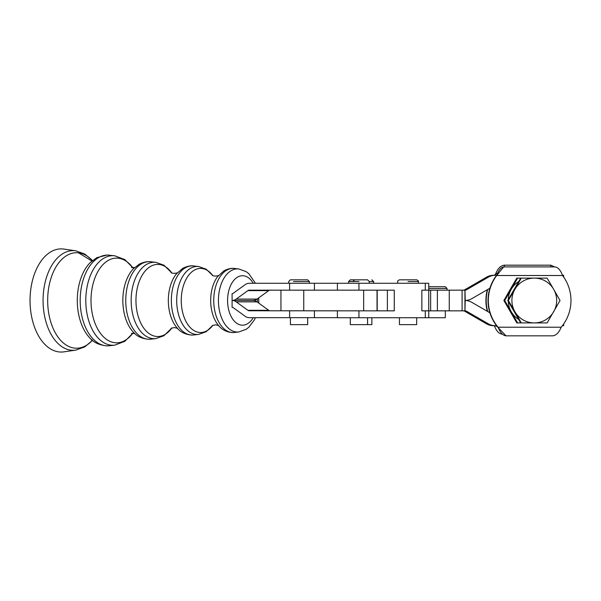 <?xml version="1.0" encoding="UTF-8"?>
<svg xmlns="http://www.w3.org/2000/svg" width="601" height="601" viewBox="0 0 601 601"><rect width="100%" height="100%" fill="white"/><g stroke="black" fill="none" stroke-linecap="round" stroke-linejoin="round"><path stroke-width="0.9" d="M337.401 310.845L337.401 317.734L358.947 317.734L358.947 310.845L352.366 310.845L394.271 310.845L387.382 310.845L387.382 290.163L387.382 310.845L394.271 310.845L394.271 290.163L387.382 290.163L394.271 290.163L394.271 310.845L358.947 310.845L358.947 317.734L425.29 317.734L425.29 310.845L421.842 310.845L421.842 290.163L425.29 290.163L425.29 283.266L358.947 283.266L358.947 290.163L394.271 290.163L352.366 290.163L358.947 290.163L358.947 283.266L425.29 283.266L425.29 290.163L428.738 290.163L428.738 310.845L428.738 283.266L428.738 290.163L421.842 290.163L421.842 310.845L425.29 310.845L425.29 317.734L350.33 317.734L350.33 324.63L371.869 324.63L371.869 317.666M428.738 310.845L428.738 317.734L425.29 317.734L428.738 317.734L428.738 310.845L425.29 310.845L462.094 310.845L462.094 290.163L449.255 290.163L449.255 310.845L449.255 290.163L462.094 290.163L462.094 310.845L437.378 310.845L437.378 290.163L430.639 290.163L430.639 310.845L428.738 310.845M428.738 283.266L425.29 283.266L428.738 283.266M249.265 283.266L337.401 283.266L289.607 283.266L289.607 290.163L249.265 290.163A3.448 2.75 -90 0 0 247.897 290.621L236.216 299.08L257.033 299.08A10.337 8.241 90 0 1 252.908 300.47A10.337 8.241 -90 0 0 257.033 299.08L268.707 290.621L257.033 299.08L236.216 299.08A10.337 8.241 90 0 1 232.099 300.47L252.908 300.47L232.099 300.47A10.337 8.241 90 0 1 236.216 301.852L247.897 310.311L268.707 310.311L257.033 301.852L236.216 301.852L257.033 301.852A10.337 8.241 -90 0 0 252.908 300.47A10.337 8.241 90 0 1 257.033 301.852L268.707 310.311L247.897 310.311A3.448 2.75 -90 0 0 249.265 310.77L352.366 310.845L289.607 310.77L289.607 317.666L249.265 317.666A10.337 8.241 90 0 1 245.148 316.276L233.473 307.825A3.448 2.75 -90 0 0 232.099 307.359A3.448 2.75 90 0 1 233.473 307.825L245.148 316.276A10.337 8.241 -90 0 0 249.265 317.666L337.401 317.666L289.607 317.666L289.607 310.77L249.265 310.77A3.448 2.75 90 0 1 247.897 310.311L236.216 301.852A10.337 8.241 -90 0 0 232.099 300.47A10.337 8.241 -90 0 0 236.216 299.08L247.897 290.621L268.707 290.621L247.897 290.621A3.448 2.75 90 0 1 249.265 290.163L314.143 290.163L289.607 290.163L289.607 283.266L249.265 283.266A10.337 8.241 -90 0 0 245.148 284.656A10.337 8.241 90 0 1 249.265 283.266M338.25 283.266L358.947 283.266L337.401 283.266L337.401 290.163M489.89 312.79L471.823 302.348A13.785 13.778 90 0 0 465.204 300.508L465.001 310.845A3.448 3.441 -90 0 1 466.661 311.303L488.388 323.856A13.785 13.778 90 0 0 495.269 325.704L496.584 325.704L495.269 325.704A13.785 13.778 -90 0 1 488.388 323.856L466.661 311.303A3.448 3.441 90 0 0 465.001 310.845L462.094 310.845L464.941 310.845L464.941 290.163L462.094 290.163L465.001 290.163L465.204 300.5A13.785 13.778 -90 0 1 471.823 302.348L489.89 312.79M437.355 310.845L430.639 310.845L430.639 290.163L428.738 290.163L437.355 290.163M463.131 310.845A3.448 3.441 -90 0 1 464.851 311.303L466.661 311.303L464.851 311.303L486.577 323.856L488.388 323.856L486.577 323.856A13.785 13.778 90 0 0 493.466 325.704L495.269 325.704L493.466 325.704A13.785 13.778 -90 0 1 486.577 323.856L464.851 311.303A3.448 3.441 90 0 0 463.131 310.845M464.941 300.5L464.941 310.845L465.204 300.508A13.785 13.778 90 0 0 471.823 298.652L489.898 288.21L471.823 298.652A13.785 13.778 -90 0 1 465.204 300.5L465.001 290.163A3.448 3.441 90 0 0 466.661 289.705A3.448 3.441 -90 0 1 465.001 290.163L464.941 300.5M563.633 324.029L563.633 325.704L562.416 325.704L563.633 325.704L563.625 324.037M496.719 275.296L495.269 275.296A13.785 13.778 90 0 0 488.388 277.144L466.661 289.705L464.851 289.705A3.448 3.441 -90 0 1 463.131 290.163A3.448 3.441 90 0 0 464.851 289.705L466.661 289.705L488.388 277.144L486.577 277.144L464.851 289.705L486.577 277.144L488.388 277.144A13.785 13.778 -90 0 1 495.269 275.296L493.466 275.296A13.785 13.778 90 0 0 486.577 277.144A13.785 13.778 -90 0 1 493.466 275.296L496.719 275.296M437.378 290.163L449.255 290.163M562.476 275.296L563.633 275.296L562.476 275.296M563.625 276.986L563.625 275.296L563.633 276.993M270.082 290.163A3.448 2.75 -90 0 0 268.707 290.621A3.448 2.75 90 0 1 270.082 290.163M314.428 290.163L314.428 283.266L314.428 290.163M233.473 293.115L245.148 284.656L233.473 293.115A3.448 2.75 90 0 1 232.099 293.573A3.448 2.75 -90 0 0 233.473 293.115M379.126 310.77L377.037 310.77L379.126 310.77M377.203 290.163L377.203 310.77L377.203 290.163M314.428 310.845L314.428 317.666L314.428 310.845M270.082 310.77A3.448 2.75 90 0 1 268.707 310.311A3.448 2.75 -90 0 0 270.082 310.77M314.143 290.163L352.366 290.163L314.143 290.163M303.745 310.77L303.745 290.163L303.745 310.77M363.65 290.163L363.65 310.845L363.65 290.163M428.738 317.734L445.318 317.734L445.318 310.845M447.039 290.163L447.039 288.442L428.738 288.442L447.039 288.442L445.318 286.715L428.738 286.715M358.947 281.546L348.603 281.546L358.947 281.546M369.284 283.266L369.284 281.546L373.589 281.546L369.284 281.546L367.564 279.826L350.33 279.826L348.603 281.546L348.603 283.266M399.44 317.734L399.44 324.63L416.673 324.63L416.673 317.734L416.673 324.63M408.056 281.546L418.401 281.546L408.056 281.546M418.401 283.266L418.401 281.546C418.777 281.185 418.198 280.614 416.673 279.826L399.44 279.826C397.915 280.614 397.344 281.185 397.719 281.546L397.719 283.266M293.513 281.546L309.38 281.546L293.513 281.546M309.38 283.266L309.38 281.546L307.659 279.826L290.426 279.826L288.698 281.546L288.698 283.266M290.426 317.666L290.426 324.63L307.659 324.63L307.659 317.666M553.671 289.306A22.402 22.38 90 0 0 514.907 289.306A22.402 22.38 90 0 0 534.289 322.917A22.402 22.38 90 0 0 553.671 289.306L560.049 300.508L547.128 322.917L521.285 322.917L508.356 300.508L507.762 300.508L520.684 322.917L521.285 322.917L520.684 322.917L507.762 300.508L520.684 278.105L547.128 278.105L553.671 289.306L547.128 278.105L520.684 278.105L507.762 300.508L508.356 300.508L521.285 278.105L508.356 300.508L514.907 311.716A22.402 22.38 -90 0 1 534.289 278.105A22.402 22.38 -90 0 1 553.671 311.716A22.402 22.38 -90 0 1 534.289 322.917L521.285 322.917L534.289 322.917A22.402 22.38 -90 0 1 514.907 311.716L521.285 322.917L547.128 322.917L560.049 300.508L553.671 289.306M510.257 289.306L503.878 300.508L504.697 300.508L517.619 278.105L516.8 278.105L510.257 289.306L516.8 278.105L520.684 278.105L517.619 278.105L511.241 289.306A22.402 22.38 -90 0 1 518.701 281.553A22.402 22.38 90 0 0 511.241 289.306L504.697 300.508L503.878 300.508L516.8 322.917L517.619 322.917L504.697 300.508L517.619 322.917L520.684 322.917L516.8 322.917L503.878 300.508L510.257 289.306M518.701 319.469A22.402 22.38 -90 0 1 508.258 301.371A22.402 22.38 90 0 0 518.701 319.469M508.258 299.651A22.402 22.38 -90 0 1 511.241 289.306A22.402 22.38 90 0 0 508.258 299.651M550.862 266.904L550.862 265.184L504.337 265.184L504.337 266.904L504.337 265.184L550.862 265.184L554.603 266.904L550.862 265.184L550.862 266.904M501.993 333.81L501.993 334.118C498.86 333.773 496.298 330.903 494.315 325.502C496.298 330.903 498.86 333.773 501.993 334.118L501.993 333.81M497.252 326.561L495.044 325.704L497.252 326.561M495.983 273.801L495.69 273.801A41.356 41.326 90 0 0 494.48 275.296A41.356 41.326 -90 0 1 495.69 273.801C497.928 268.354 500.806 265.484 504.337 265.184C500.806 265.484 497.928 268.354 495.69 273.801L495.983 273.801A41.356 41.326 90 0 0 494.773 275.296A41.356 41.326 -90 0 1 495.983 273.801L497.455 273.801L495.983 273.801L497.771 273.102L495.983 273.801M487.358 289.682A41.356 41.326 90 0 0 487.351 311.326A41.356 41.326 -90 0 1 487.358 289.682M487.696 311.521A41.356 41.326 -90 0 1 487.704 289.479A41.356 41.326 90 0 0 487.696 311.521M552.544 335.839L506.019 335.839L552.544 335.839C556.075 335.538 558.953 332.669 561.191 327.222L498.094 327.222A41.356 41.326 -90 0 1 496.711 275.521L562.574 275.521C560.59 270.127 558.028 267.257 554.888 266.904L503.668 266.904L554.888 266.904C558.028 267.257 560.59 270.127 562.574 275.521A41.356 41.326 -90 0 1 561.191 327.222C558.953 332.669 556.075 335.538 552.544 335.839M503.668 266.904C500.964 267.25 498.642 270.119 496.711 275.521L503.668 266.904M497.072 274.68L496.426 275.521A41.356 41.326 90 0 0 497.801 327.222L498.094 327.222C500.265 332.669 502.909 335.538 506.019 335.839L497.801 327.222A41.356 41.326 -90 0 1 496.426 275.521M497.801 327.222L498.447 327.981M498.094 327.222L561.191 327.222A41.356 41.326 90 0 0 562.574 275.521L496.711 275.521A41.356 41.326 90 0 0 498.094 327.222M232.099 293.573L232.099 307.359L232.099 293.573M68.401 351.202L62.767 351.983A51.581 31.154 -90 0 1 61.189 352.051A51.581 31.154 -90 0 1 30.05 299.163A51.581 31.154 -90 0 1 62.767 248.949L68.401 249.738M76.507 348.219A47.757 28.84 90 0 0 92.404 340.316A47.757 28.84 -90 0 1 76.507 348.219A47.757 28.84 -90 0 1 48.891 286.73A47.757 28.84 -90 0 1 92.404 260.624A47.757 28.84 90 0 0 48.891 286.73A47.757 28.84 90 0 0 76.507 348.219M132.994 333.089L124.828 341.323L114.701 345.154A44.79 27.053 -90 0 1 112.853 345.259A44.79 27.053 -90 0 1 85.815 298.93A44.79 27.053 -90 0 1 114.701 255.778A44.79 27.053 90 0 0 85.815 298.93A44.79 27.053 90 0 0 112.853 345.259A44.79 27.053 90 0 0 114.701 345.154L109.472 345.748A45.391 27.406 -90 0 1 107.594 345.853A45.391 27.406 -90 0 1 80.203 298.915A45.391 27.406 -90 0 1 109.472 255.185A45.391 27.406 90 0 0 80.203 298.915A45.391 27.406 90 0 0 107.594 345.853A45.391 27.406 90 0 0 109.472 345.748L107.106 345.883C99.541 345.207 93.854 342.63 90.06 338.175A44.196 26.692 -90 0 1 90.06 262.757A44.196 26.692 90 0 0 90.06 338.175L90.15 338.265M116.579 342.81A42.34 25.565 90 0 0 132.874 333.097A42.34 25.565 -90 0 1 116.579 342.81A42.34 25.565 -90 0 1 92.516 286.129A42.34 25.565 -90 0 1 132.874 267.836A42.34 25.565 90 0 0 92.516 286.129A42.34 25.565 90 0 0 116.579 342.81M133.414 332.225A37.555 22.68 -90 0 1 133.414 268.707A37.555 22.68 90 0 0 133.414 332.225L133.414 332.225C136.765 336.297 141.851 338.648 148.687 339.28L150.783 339.159A38.787 23.424 -90 0 1 149.183 339.249A38.787 23.424 90 0 0 150.783 339.159L155.817 338.588A38.209 23.078 -90 0 1 154.239 338.679A38.209 23.078 90 0 0 155.817 338.588L163.923 335.741L171.916 327.928M157.747 336.537A36.068 21.786 90 0 0 171.856 327.943A36.068 21.786 -90 0 1 157.747 336.537A36.068 21.786 -90 0 1 137.298 288.014A36.068 21.786 -90 0 1 171.856 272.989A36.068 21.786 90 0 0 137.298 288.014A36.068 21.786 90 0 0 157.747 336.537M176.506 327.192L176.491 327.169A33.145 20.021 -90 0 1 176.491 273.771A33.145 20.021 90 0 0 176.491 327.169C179.969 331.88 185.048 334.517 191.734 335.08L193.665 334.967A34.588 20.885 -90 0 1 192.23 335.05A34.588 20.885 90 0 0 193.665 334.967L198.646 334.404A34.017 20.539 -90 0 1 197.241 334.487A34.017 20.539 90 0 0 198.646 334.404L206.218 331.692L212.874 325.299M200.606 332.518A32.048 19.352 90 0 0 212.837 325.314A32.048 19.352 -90 0 1 200.606 332.518A32.048 19.352 -90 0 1 182.373 289.727A32.048 19.352 -90 0 1 212.837 275.619A32.048 19.352 90 0 0 182.373 289.727A32.048 19.352 90 0 0 200.606 332.518M217.509 324.187L217.487 324.149A30.516 18.428 -90 0 1 217.479 276.791A30.516 18.428 -90 0 1 217.509 276.76L217.487 276.791A30.516 18.428 90 0 0 217.487 324.149C221.078 329.31 226.126 332.12 232.625 332.578L234.443 332.473A32.086 19.375 -90 0 1 233.12 332.548A32.086 19.375 90 0 0 234.443 332.473L238.807 331.977A31.59 19.074 -90 0 1 237.508 332.053A31.59 19.074 90 0 0 238.807 331.977L246.125 329.318L248.769 327.297L254.381 319.89L255.448 317.666M242.504 325.186A24.724 14.927 90 0 0 253.231 317.666A24.724 14.927 -90 0 1 242.504 325.186A24.724 14.927 -90 0 1 228.756 290.824A24.724 14.927 -90 0 1 253.231 283.266A24.724 14.927 90 0 0 228.756 290.824A24.724 14.927 90 0 0 242.504 325.186M257.401 302.123A24.724 14.927 90 0 0 257.401 298.817A24.724 14.927 -90 0 1 257.401 302.123M255.448 283.266L248.799 273.665L246.14 271.622L238.807 268.955A31.59 19.074 90 0 0 218.441 299.388A31.59 19.074 90 0 0 237.508 332.053A31.59 19.074 -90 0 1 218.441 299.388A31.59 19.074 -90 0 1 238.807 268.955L234.443 268.459A32.086 19.375 90 0 0 213.753 299.366A32.086 19.375 90 0 0 233.12 332.548A32.086 19.375 -90 0 1 213.753 299.366A32.086 19.375 -90 0 1 234.443 268.459C234.713 268.542 230.649 267.317 223.873 270.856L217.487 276.791M212.874 275.634L206.218 269.24L198.646 266.528A34.017 20.539 90 0 0 176.709 299.298A34.017 20.539 90 0 0 197.241 334.487A34.017 20.539 -90 0 1 176.709 299.298A34.017 20.539 -90 0 1 198.646 266.528L193.665 265.965A34.588 20.885 90 0 0 171.36 299.283A34.588 20.885 90 0 0 192.23 335.05A34.588 20.885 -90 0 1 171.36 299.283A34.588 20.885 -90 0 1 193.665 265.965C193.868 266.04 189.721 264.823 182.757 268.339L176.491 273.763M171.916 273.012L163.923 265.199L155.817 262.344A38.209 23.078 90 0 0 131.176 299.155A38.209 23.078 90 0 0 154.239 338.679A38.209 23.078 -90 0 1 131.176 299.155A38.209 23.078 -90 0 1 155.817 262.344L150.783 261.773A38.787 23.424 90 0 0 125.774 299.14A38.787 23.424 90 0 0 149.183 339.249A38.787 23.424 -90 0 1 125.774 299.14A38.787 23.424 -90 0 1 150.783 261.773C150.843 261.826 146.614 260.661 139.432 264.057L133.414 268.715M92.479 260.556L84.824 254.073L75.816 250.82L63.931 249.084A51.581 31.154 90 0 0 30.073 298.201A51.581 31.154 90 0 0 61.189 352.051A51.581 31.154 90 0 0 63.931 351.848L75.816 350.113A49.838 30.095 -90 0 1 73.172 350.308A49.838 30.095 -90 0 1 43.099 298.276A49.838 30.095 -90 0 1 75.816 250.82A49.838 30.095 90 0 0 43.099 298.276A49.838 30.095 90 0 0 73.172 350.308A49.838 30.095 90 0 0 75.816 350.113L84.824 346.86L92.479 340.376M280.945 290.163L280.945 310.77M377.037 290.163L377.037 310.845M367.564 324.63L367.564 317.734M373.589 283.266L373.589 281.546L371.869 279.826M352.915 281.546L354.635 279.826M78.536 252.833L91.81 260.977M91.352 340.023L92.471 340.023M91.352 260.909L92.471 260.909M90.15 262.667L96.926 257.619L107.106 255.049L114.701 255.778L124.828 259.609L132.994 267.843M131.446 333.397L134.789 333.397M131.446 267.535L134.789 267.535M171.03 328.326L174.328 327.553L177.626 328.326M171.03 272.614C172.66 274.003 178.505 272.914 177.626 272.614M212.251 325.614L215.534 324.818L218.817 325.614M212.251 275.326C214.144 276.776 219.635 275.596 218.817 275.326M258.761 303.107L258.761 297.833"/></g></svg>
